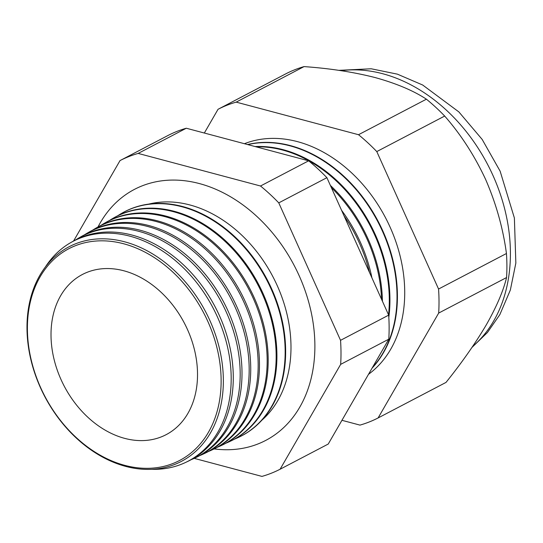 <?xml version="1.0" encoding="UTF-8"?>
<svg xmlns="http://www.w3.org/2000/svg" width="543" height="543" viewBox="0 0 543 543"><rect width="100%" height="100%" fill="white"/><g stroke="black" fill="none" stroke-linecap="round" stroke-linejoin="round"><path stroke-width="0.81" d="M261.841 420.234A123.98 93.057 -117.6 0 0 277.242 285.632A123.98 93.057 -117.6 0 0 148.748 204.107M214.166 448.905A141.642 106.313 -117.6 0 0 280.29 430.626A141.642 106.313 -117.6 0 0 299.179 275.742A141.642 106.313 -117.6 0 0 150.723 183.025A141.642 106.313 -117.6 0 0 98.011 226.94M209.924 320.608A121.123 90.912 62.4 0 1 174.751 464.428A121.123 90.912 62.4 0 1 40.413 387.593A121.123 90.912 62.4 0 1 75.586 243.78A121.123 90.912 62.4 0 1 209.924 320.608M151.538 469.315A124.069 93.124 -117.6 0 0 185.658 462.412A124.069 93.124 -117.6 0 0 217.431 316.942A124.069 93.124 -117.6 0 0 70.658 242.66A124.069 93.124 -117.6 0 0 45.537 266.756M70.658 242.66L72.64 241.52A124.157 93.192 62.4 0 1 219.515 315.856A124.157 93.192 62.4 0 1 187.722 461.435L185.658 462.412M191.068 459.738A124.456 93.416 -117.6 0 0 194.509 458.217A124.456 93.416 -117.6 0 0 226.383 312.293A124.456 93.416 -117.6 0 0 79.156 237.773A124.456 93.416 -117.6 0 0 75.945 239.734M79.156 237.773L80.88 236.782A124.537 93.471 62.4 0 1 228.203 311.349A124.537 93.471 62.4 0 1 196.308 457.369L194.509 458.217M199.783 455.597A124.842 93.708 -117.6 0 0 203.36 454.023A124.842 93.708 -117.6 0 0 235.336 307.643A124.842 93.708 -117.6 0 0 87.647 232.893A124.842 93.708 -117.6 0 0 84.314 234.936M87.647 232.893L89.12 232.044A124.91 93.756 62.4 0 1 236.891 306.836A124.91 93.756 62.4 0 1 204.901 453.296L203.36 454.023M208.505 451.457A125.229 94 -117.6 0 0 212.218 449.828A125.229 94 -117.6 0 0 244.289 302.994A125.229 94 -117.6 0 0 96.138 228.012A125.229 94 -117.6 0 0 92.683 230.13M96.138 228.012L97.36 227.307A125.29 94.041 62.4 0 1 245.579 302.322A125.29 94.041 62.4 0 1 213.487 449.224L212.218 449.828M217.22 447.317A125.623 94.292 -117.6 0 0 221.069 445.633A125.623 94.292 -117.6 0 0 253.242 298.345A125.623 94.292 -117.6 0 0 104.636 223.125A125.623 94.292 -117.6 0 0 101.059 225.331M104.636 223.125L105.6 222.569A125.664 94.319 62.4 0 1 254.26 297.815A125.664 94.319 62.4 0 1 222.08 445.158L221.069 445.633M225.942 443.183A126.01 94.577 -117.6 0 0 229.927 441.439A126.01 94.577 -117.6 0 0 262.194 293.695A126.01 94.577 -117.6 0 0 113.127 218.245A126.01 94.577 -117.6 0 0 109.428 220.526M113.127 218.245L113.847 217.831A126.044 94.604 62.4 0 1 262.948 293.301A126.044 94.604 62.4 0 1 230.666 441.086L229.927 441.439M234.657 439.043A126.397 94.869 -117.6 0 0 238.777 437.244A126.397 94.869 -117.6 0 0 271.147 289.039A126.397 94.869 -117.6 0 0 121.625 213.365A126.397 94.869 -117.6 0 0 117.797 215.72M121.856 213.229A126.417 94.889 62.4 0 1 122.087 213.094A126.417 94.889 62.4 0 1 271.636 288.788A126.417 94.889 62.4 0 1 239.259 437.013A126.417 94.889 62.4 0 1 239.015 437.129M369.539 272.552A130.225 97.747 -117.6 0 0 359.446 243.183A130.225 97.747 -117.6 0 0 344.072 215.897M341.574 210.331A130.272 97.781 62.4 0 1 360.525 242.619A130.272 97.781 62.4 0 1 371.935 277.887M381.512 299.2A130.558 97.998 -117.6 0 0 367.116 239.198A130.558 97.998 -117.6 0 0 331.373 187.627M330.368 185.394A130.598 98.025 62.4 0 1 367.971 238.75A130.598 98.025 62.4 0 1 382.435 301.256M388.53 314.818A130.89 98.242 -117.6 0 0 374.792 235.207A130.89 98.242 -117.6 0 0 256.167 146.841M255.115 146.556A130.917 98.263 62.4 0 1 375.417 234.881A130.917 98.263 62.4 0 1 388.815 317.343M372.423 367.536A131.223 98.493 -117.6 0 0 382.462 231.223A131.223 98.493 -117.6 0 0 247.798 144.608M372.05 368.181A131.243 98.507 -117.6 0 0 382.863 231.019A131.243 98.507 -117.6 0 0 247.547 144.54M368.507 374.303A131.555 98.745 -117.6 0 0 390.139 227.239A131.555 98.745 -117.6 0 0 244.418 143.712M40.644 387.621A119.494 89.69 -117.6 0 0 173.176 463.417A119.494 89.69 -117.6 0 0 207.881 321.531A119.494 89.69 -117.6 0 0 75.348 245.735A119.494 89.69 -117.6 0 0 40.644 387.621M187.505 329.581A90.369 67.834 -117.6 0 0 88.461 271.805A90.369 67.834 -117.6 0 0 61.026 379.564A90.369 67.834 -117.6 0 0 171.859 431.176A90.369 67.834 -117.6 0 0 187.505 329.581M341.941 420.309L359.975 425.108A173.841 130.483 -117.6 0 0 378.118 417.94L446.007 382.415C462.018 362.446 475.471 343.21 486.379 324.7C496.58 306.7 503.313 290.98 506.571 277.548A173.841 130.483 -117.6 0 0 506.449 253.506C503.049 228.291 496.119 203.618 485.652 179.502C474.602 155.739 460.946 134.589 444.676 116.053A173.841 130.483 -117.6 0 0 426.411 99.186C413.447 90.667 396.424 83.479 375.328 77.615C353.893 72.117 330.137 68.445 304.073 66.599A173.841 130.483 -117.6 0 0 285.93 73.767L218.042 109.292L204.331 133.035M378.118 417.94L438.683 313.073L506.571 277.548M438.683 313.073A173.841 130.483 -117.6 0 0 438.561 289.032L506.449 253.506M438.561 289.032L376.788 151.578L444.676 116.053M376.788 151.578A173.841 130.483 -117.6 0 0 358.523 134.712L426.411 99.186M358.523 134.712L236.185 102.125L304.073 66.599M236.185 102.125A173.841 130.483 -117.6 0 0 218.042 109.292M194.218 458.36L261.957 476.401A173.841 130.483 -117.6 0 0 280.1 469.233L340.665 364.367A173.841 130.483 -117.6 0 0 340.542 340.325L278.769 202.872A173.841 130.483 -117.6 0 0 260.504 186.005L138.166 153.418A173.841 130.483 -117.6 0 0 120.023 160.585L73.597 240.983M120.023 160.585L168.16 135.397A173.841 130.483 62.4 0 1 186.303 128.229L308.641 160.816A173.841 130.483 62.4 0 1 326.9 177.683L388.679 315.137A173.841 130.483 62.4 0 1 388.795 339.178L328.237 444.045L280.1 469.233M138.166 153.418L186.303 128.229M260.504 186.005L308.641 160.816M278.769 202.872L326.9 177.683M340.542 340.325L388.679 315.137M340.665 364.367L388.795 339.178M472.607 346.515A156.615 117.553 -117.6 0 0 493.044 175.633A156.615 117.553 -117.6 0 0 341.106 70.685M472.01 347.391L487.458 332.479L499.852 314.607L510.345 290.037L515.85 263.077L514.384 218.001L500.137 171.181L482.164 139.422L458.862 111.912L422.664 85.007L397.381 74.153L371.208 68.778L338.771 70.346M238.777 437.244L239.259 437.013M121.625 213.365L122.087 213.094"/></g></svg>

